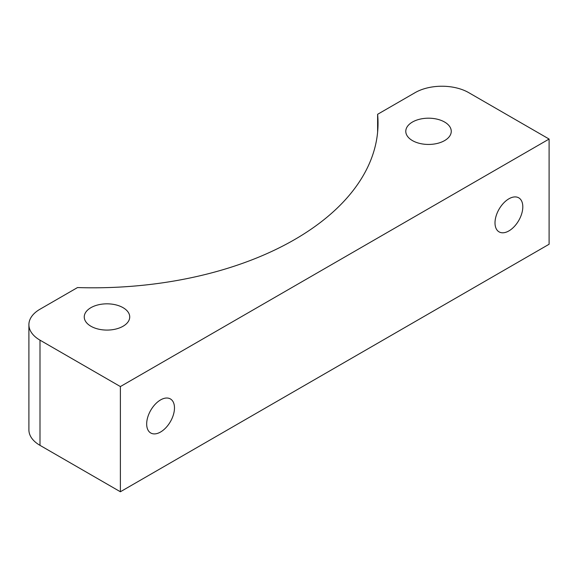 <?xml version="1.0" encoding="UTF-8"?>
<svg xmlns="http://www.w3.org/2000/svg" width="578" height="578" viewBox="0 0 578 578"><rect width="100%" height="100%" fill="white"/><g stroke="black" fill="none" stroke-linecap="round" stroke-linejoin="round"><path stroke-width="0.87" d="M377.615 114.299A285.033 164.564 0 0 1 378.034 123.244A285.033 164.564 0 0 1 77.51 287.562L39.998 309.223A37.895 21.877 0 0 0 28.9 324.692L28.9 429.888A37.895 21.877 0 0 0 39.998 445.356L120.383 491.762L549.1 244.248L549.1 139.052L468.715 92.639A37.895 21.877 0 0 0 415.127 92.639L377.615 114.299L377.615 132.181M444.598 122.037A22.737 13.128 0 0 0 419.823 119.191A22.737 13.128 0 0 0 405.785 131.314A22.737 13.128 0 0 0 412.446 140.599A22.737 13.128 0 0 0 437.221 143.445A22.737 13.128 0 0 0 451.259 131.314A22.737 13.128 0 0 0 444.598 122.037M123.063 307.669A22.737 13.128 0 0 0 98.282 304.83A22.737 13.128 0 0 0 84.251 316.954A22.737 13.128 0 0 0 90.912 326.238A22.737 13.128 0 0 0 115.687 329.084A22.737 13.128 0 0 0 129.725 316.954A22.737 13.128 0 0 0 123.063 307.669M28.9 324.692A37.895 21.877 0 0 0 39.998 340.16L120.383 386.566L120.383 491.762M549.1 139.052L120.383 386.566M174.477 407.938A19.659 11.35 -60 0 1 165.893 427.72A19.659 11.35 -60 0 1 150.742 432.987A19.659 11.35 -60 0 1 146.675 423.992A19.659 11.35 -60 0 1 155.258 404.203A19.659 11.35 -60 0 1 170.402 398.936A19.659 11.35 -60 0 1 174.477 407.938M522.808 206.83A19.659 11.35 -60 0 1 514.225 226.612A19.659 11.35 -60 0 1 499.081 231.879A19.659 11.35 -60 0 1 495.006 222.884A19.659 11.35 -60 0 1 503.59 203.095A19.659 11.35 -60 0 1 518.741 197.828A19.659 11.35 -60 0 1 522.808 206.83M39.998 445.356L39.998 340.16"/></g></svg>
